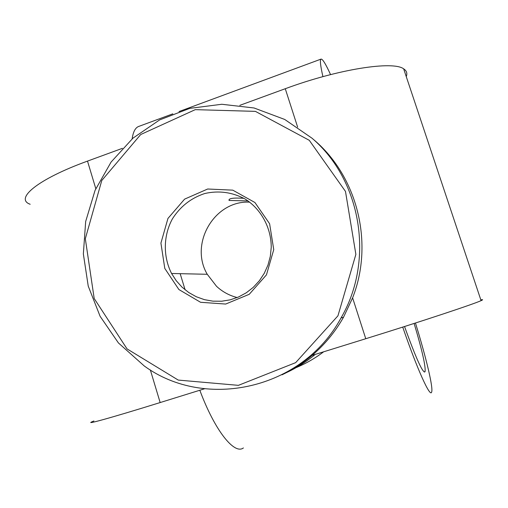 <?xml version="1.0" encoding="UTF-8"?>
<svg xmlns="http://www.w3.org/2000/svg" width="508" height="508" viewBox="0 0 508 508"><rect width="100%" height="100%" fill="white"/><g stroke="black" fill="none" stroke-linecap="round" stroke-linejoin="round"><path stroke-width="0.76" d="M341.027 317.945C374.745 260.306 361.34 180.194 312.045 138.233L284.74 119.469L254.07 107.982L221.812 104.267L189.757 108.369L159.62 119.913L132.956 138.157L111.087 162.058L95.072 190.322L85.674 221.482L83.356 253.956L88.233 286.106L100.101 316.293L118.427 342.944L144.316 366.014C205.467 410.616 302.539 389.49 341.027 317.945L343.516 317.24L352.609 297.853C374.339 242.748 357.092 175.457 312.991 139.078M282.016 374.821C292.818 369.703 302.844 363.22 312.096 355.384L365.766 338.722C420.859 321.64 474.155 303.962 481.082 300.641C483.178 299.701 483.095 299.447 480.828 299.879M315.227 354.413C305.803 362.198 295.593 368.548 284.594 373.475M323.64 351.803C315.106 358.28 305.943 363.55 296.158 367.614M249.752 202.159C214.503 200.133 189.097 243.732 207.258 274.282L216.51 286.277C222.46 291.814 229.362 295.567 237.217 297.542M181.966 287.084L176.238 280.714L171.577 273.488C162.973 256.527 163.271 235.801 172.333 218.98C180.188 206.559 190.976 198.076 204.711 193.535C218.821 190.335 232.302 192.176 245.154 199.053C261.175 209.239 271.221 227.711 271.247 247.345L270.32 256.343L267.976 265.074L264.274 273.298L259.328 280.791L253.27 287.35L246.272 292.799L238.519 296.996L230.238 299.828L221.64 301.231L212.966 301.168L204.445 299.663L196.298 296.748L188.741 292.519L181.966 287.084M248.056 200.933L229.07 200.45C228.346 198.374 233.274 197.656 243.853 198.291M178.892 289.535L200.577 302.292L225.685 304.051L249.244 294.303L266.452 274.866L273.749 249.631L269.608 223.749L254.927 202.514L232.778 190.151L207.677 189.008L184.594 199.136L167.958 218.427L160.922 243.103L164.795 268.427L178.892 289.535M309.277 140.31L345.484 191.414L355.873 254.381L337.941 315.83L295.669 362.642L238.404 385.343L178.238 380.079L127.038 348.888L94.196 298.52L85.319 238.728L101.778 180.499L140.703 134.525L195.262 109.652L255.403 111.366L309.277 140.31M343.516 317.24C335.197 331.895 324.726 344.615 312.096 355.384M95.796 188.652L87.503 161.106L122.409 148.33M239.82 105.353L285.267 88.722L297.631 127.114M93.936 420.973C80.95 426.098 108.363 418.662 160.153 402.558L204.629 388.753M406.248 76.587C407.524 73.343 406.66 70.764 403.663 68.847C393.046 60.668 338.099 69.107 285.267 88.722M87.503 161.106C37.605 179.184 14.383 198.78 30.182 204.267M138.957 126.352L138.455 126.536C135.23 127.889 133.121 132.004 132.137 138.874M199.815 390.246C214.852 430.714 234.423 454.965 243.395 447.942M322.923 76.638C320.434 65.665 319.792 59.823 321.005 59.118C322.485 58.718 325.672 63.881 330.562 74.606M414.122 323.444C422.275 350.806 425.907 366.928 425.025 371.805C422.802 373.348 415.976 358.248 404.546 326.517M415.461 323.012C426.199 357.835 433.572 388.398 431.578 392.246C429.965 397.281 417.379 369.659 402.723 327.095M352.609 297.853L365.766 338.722M160.153 402.558L150.33 369.913M180.169 273.679L185.122 289.846M171.577 273.488L207.258 274.282M229.076 200.45L229.273 199.498M403.663 68.847L481.082 300.641M321.005 59.118L179.045 111.544M172.815 113.843L138.455 126.536M424.275 372.034L425.025 371.805"/></g></svg>
